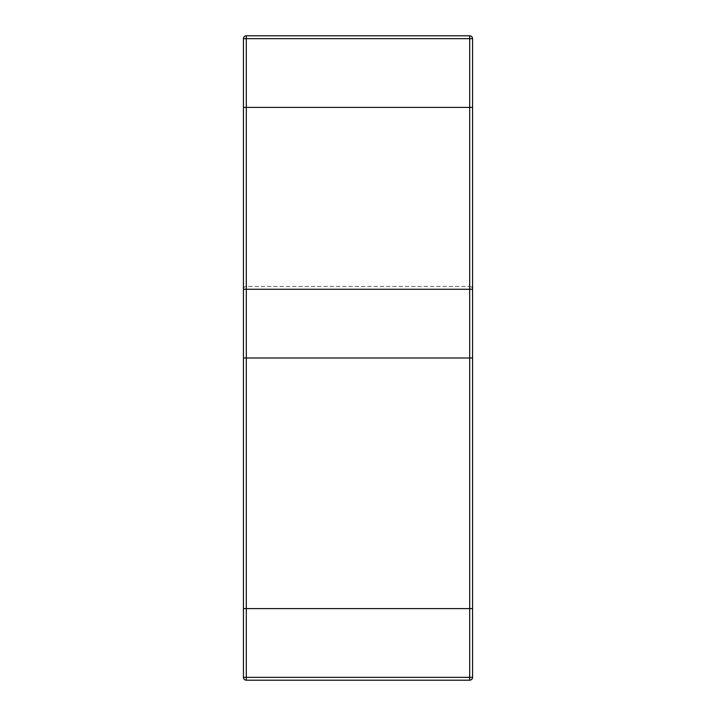 <?xml version="1.0" encoding="UTF-8"?>
<svg xmlns="http://www.w3.org/2000/svg" width="716" height="716" viewBox="0 0 716 716"><rect width="100%" height="100%" fill="white"/><g stroke="black" fill="none" stroke-linecap="round" stroke-linejoin="round"><path stroke-width="0.54" stroke-dasharray="3.58 2.69" d="M246.304 608.6L469.696 608.6L469.696 680.2L246.304 680.2L246.304 677.336L472.56 677.336L472.56 608.6L469.696 608.6L472.56 608.6L469.696 608.6L469.696 107.4L243.44 107.4L472.56 107.4L243.44 107.4L243.44 608.6L246.304 608.6L243.44 608.6L243.44 38.664A2.864 2.864 0 0 1 246.304 35.8L246.304 608.6L469.696 608.6L243.44 608.6L243.44 677.336L246.304 677.336L246.304 107.4M469.696 35.8L469.696 107.4L472.56 107.4L472.56 608.6L472.56 38.664L243.44 38.664A2.864 2.864 0 0 1 246.304 35.8L469.696 35.8A2.864 2.864 0 0 1 472.56 38.664M246.304 680.2A2.864 2.864 0 0 1 243.44 677.336A2.864 2.864 0 0 0 246.304 680.2M246.304 289.264L246.304 286.4L246.304 289.264L469.696 289.264L469.696 286.4L469.696 289.264L472.56 289.264A2.864 2.864 0 0 0 469.696 286.4A2.864 2.864 0 0 1 472.56 289.264L472.56 358L243.44 358L243.44 289.264A2.864 2.864 0 0 1 246.304 286.4L469.696 286.4L246.304 286.4A2.864 2.864 0 0 0 243.44 289.264A2.864 2.864 0 0 1 246.304 286.4A2.864 2.864 0 0 0 243.44 289.264L246.304 289.264L246.304 358M469.696 608.6L469.696 107.4M469.696 289.264L469.696 358M472.56 289.264A2.864 2.864 0 0 0 469.696 286.4"/><path stroke-width="1.07" d="M246.304 107.4L246.304 35.8A2.864 2.864 0 0 0 243.44 38.664L472.56 38.664L472.56 608.6L469.696 608.6L472.56 608.6L472.56 677.336A2.864 2.864 0 0 1 469.696 680.2L246.304 680.2L246.304 608.6L243.44 608.6L472.56 608.6L472.56 107.4L243.44 107.4L243.44 608.6L246.304 608.6L246.304 107.4L472.56 107.4L243.44 107.4L246.304 107.4L246.304 608.6M469.696 107.4L469.696 35.8A2.864 2.864 0 0 1 472.56 38.664A2.864 2.864 0 0 0 469.696 35.8L246.304 35.8A2.864 2.864 0 0 0 243.44 38.664L243.44 677.336A2.864 2.864 0 0 0 246.304 680.2A2.864 2.864 0 0 1 243.44 677.336L469.696 677.336L469.696 107.4L469.696 608.6M469.696 680.2A2.864 2.864 0 0 0 472.56 677.336L469.696 677.336L469.696 680.2A2.864 2.864 0 0 0 472.56 677.336M246.304 358L246.304 289.264L243.44 289.264L243.44 358L472.56 358L472.56 289.264L469.696 289.264L469.696 358M246.304 289.264L469.696 289.264"/></g></svg>
